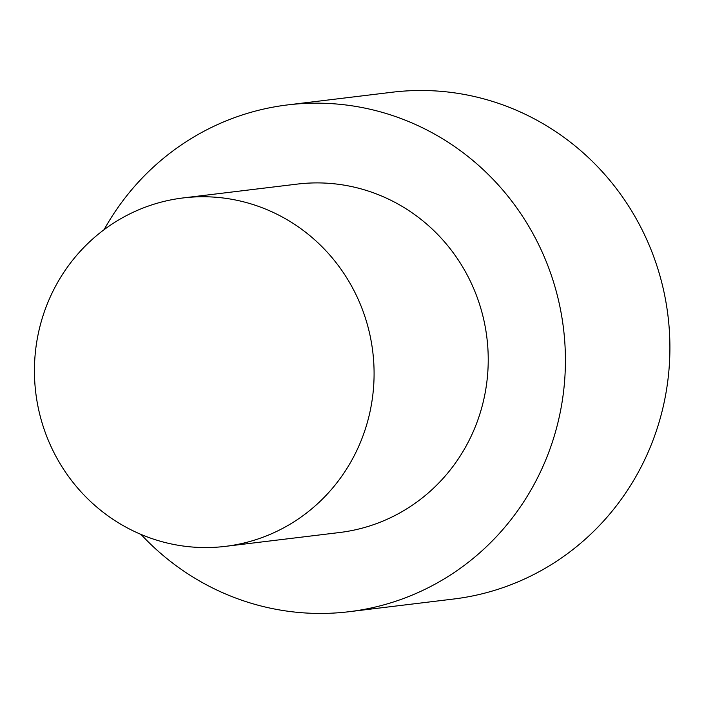 <?xml version="1.0" encoding="UTF-8"?>
<svg xmlns="http://www.w3.org/2000/svg" width="704" height="704" viewBox="0 0 704 704"><rect width="100%" height="100%" fill="white"/><g stroke="black" fill="none" stroke-linecap="round" stroke-linejoin="round"><path stroke-width="1.06" d="M287.654 104.905L392.146 92.233A255.262 246.902 -96.9 0 1 654.5 258.817A255.262 246.902 83.1 0 1 453.631 599.025L349.14 611.706A255.262 246.902 83.1 0 0 550.009 271.489A255.262 246.902 -96.9 0 0 287.654 104.905A255.262 246.902 -96.9 0 0 104.06 229.715M349.14 611.706A255.262 246.902 83.1 0 1 141.029 534.424M183.128 197.938L297.264 184.096A175.49 169.743 -96.9 0 1 477.629 298.619A175.49 169.743 83.1 0 1 339.539 532.523L225.403 546.366A175.49 169.743 83.1 0 1 45.03 431.842A175.49 169.743 -96.9 0 1 183.128 197.938A175.49 169.743 -96.9 0 1 363.493 312.47A175.49 169.743 83.1 0 1 225.403 546.366"/></g></svg>
